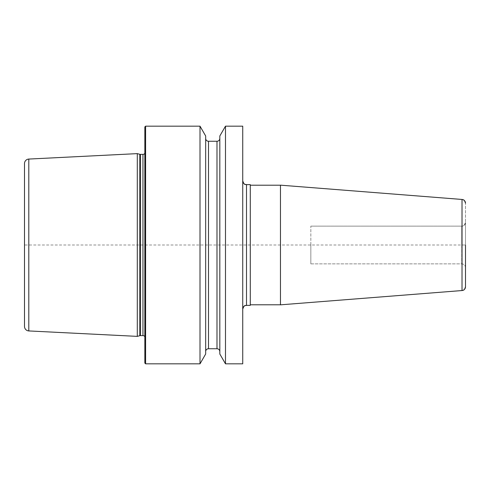 <?xml version="1.0" encoding="UTF-8"?>
<svg xmlns="http://www.w3.org/2000/svg" width="490" height="490" viewBox="0 0 490 490"><rect width="100%" height="100%" fill="white"/><g stroke="black" fill="none" stroke-linecap="round" stroke-linejoin="round"><path stroke-width="0.37" stroke-dasharray="2.45 1.84" d="M205.671 135.987L205.671 351.569M200.006 363.831L200.006 126.169M145.597 126.169L145.597 363.831M225.486 363.831L225.486 126.169M242.734 309.129L242.734 126.169M144.844 153.37A2.266 2.266 0 0 0 145.199 151.808A2.266 2.266 0 0 1 144.844 153.37A2.266 2.266 0 0 0 145.199 151.808L144.844 149.279L145.199 151.808L144.844 149.279L144.844 126.922L144.844 363.078L144.844 340.721L145.199 338.192A2.266 2.266 0 0 0 144.844 336.63A2.266 2.266 0 0 1 145.199 338.192L144.844 340.721L144.844 149.279L144.844 340.721M137.298 153.627L137.298 336.373M24.5 163.587L24.5 326.413L24.5 163.587M250.28 304.792L250.28 184.638M280.464 304.792L280.464 185.165M465.5 222.368A3.773 3.773 0 0 1 461.727 226.135C463.148 226.662 464.404 225.406 465.5 222.368L465.5 203.215L465.5 222.368A3.773 3.773 0 0 1 461.727 226.135L310.832 226.135L310.832 263.865L310.832 245L310.832 263.865L461.727 263.865A3.773 3.773 0 0 1 465.5 267.632L465.5 222.368L465.5 267.632L465.5 245L24.5 245M219.82 135.987L219.82 351.569M144.844 149.279L144.844 126.922M310.832 226.135L461.727 226.135L461.727 245L461.727 226.135L310.832 226.135L310.832 245M145.199 151.808L145.199 338.192L145.199 151.808M142.958 154.387L142.958 335.613M140.41 154.387L140.41 335.613M139.822 154.307L139.822 335.693M28.8 159.066L28.8 330.934M246.507 305.362L246.507 184.638M462.021 290.546L462.021 199.454M461.727 245L461.727 263.865L461.727 245M216.99 141.255L216.99 348.745M208.501 141.255L208.501 348.745M145.218 337.88L145.218 152.121L145.218 337.88M310.832 263.865L461.727 263.865C464.018 264.086 465.273 265.341 465.5 267.632"/><path stroke-width="0.73" d="M144.844 363.078L144.844 126.922L145.597 126.169L200.006 126.169L145.597 126.169L145.597 363.831L144.844 363.078L145.597 363.831L200.006 363.831L205.671 354.013L200.006 363.831L145.597 363.831M145.597 126.169L144.844 126.922L145.597 126.169L200.006 126.169L200.006 363.831M219.82 354.013L219.82 135.987L225.486 126.169L242.734 126.169L225.486 126.169L225.486 363.831L219.82 354.013L225.486 363.831L242.734 363.831L225.486 363.831M225.486 126.169L219.82 135.987L225.486 126.169L242.734 126.169L242.734 363.831M200.006 126.169L205.671 135.987L200.006 126.169L205.671 135.987L205.671 354.013M144.844 153.37A2.266 2.266 0 0 1 142.958 154.387L140.41 154.387A2.266 2.266 0 0 1 139.822 154.307L137.298 153.627L137.298 336.373L28.8 330.934A4.526 4.526 0 0 1 24.5 326.413L24.5 163.587A4.526 4.526 0 0 1 28.8 159.066A4.526 4.526 0 0 0 24.5 163.587A4.526 4.526 0 0 1 28.8 159.066L137.298 153.627L28.8 159.066L137.298 153.627L139.822 154.307A2.266 2.266 0 0 0 140.41 154.387L142.958 154.387A2.266 2.266 0 0 0 144.844 153.37A2.266 2.266 0 0 1 142.958 154.387L142.958 335.613L140.41 335.613A2.266 2.266 0 0 0 139.822 335.693L137.298 336.373L28.8 330.934A4.526 4.526 0 0 1 24.5 326.413M142.958 335.613A2.266 2.266 0 0 1 144.844 336.63A2.266 2.266 0 0 0 142.958 335.613L140.41 335.613A2.266 2.266 0 0 0 139.822 335.693L137.298 336.373M242.734 180.871A3.773 3.773 0 0 0 246.507 184.638C245.423 183.922 244.565 186.053 242.734 180.871A3.773 3.773 0 0 0 246.507 184.638L250.28 184.638L250.28 305.362L246.507 305.362A3.773 3.773 0 0 0 242.734 309.129C244.528 303.971 245.392 306.085 246.507 305.362L250.28 305.362M465.5 245L465.5 286.785A3.773 3.773 0 0 1 462.021 290.546L462.021 199.454L280.464 185.165L462.021 199.454L280.464 185.165L280.464 304.835L462.021 290.546L280.464 304.835M205.671 138.431A2.83 2.83 0 0 0 208.501 141.255A2.83 2.83 0 0 1 205.671 138.431A2.83 2.83 0 0 0 208.501 141.255L216.99 141.255A2.83 2.83 0 0 0 219.82 138.431A2.83 2.83 0 0 1 216.99 141.255A2.83 2.83 0 0 0 219.82 138.431M216.99 348.745A2.83 2.83 0 0 1 219.82 351.569A2.83 2.83 0 0 0 216.99 348.745L208.501 348.745L216.99 348.745L216.99 141.255L208.501 141.255L216.99 141.255M205.671 351.569A2.83 2.83 0 0 1 208.501 348.745A2.83 2.83 0 0 0 205.671 351.569M280.464 304.792L250.28 304.792L280.464 304.792M250.28 185.208L280.464 185.208M462.021 199.454A3.773 3.773 0 0 1 465.5 203.215A3.773 3.773 0 0 0 462.021 199.454L463.166 199.73C463.185 200.134 464.208 198.922 465.5 203.215M24.5 245L24.5 163.587M137.298 153.627L139.822 154.307A2.266 2.266 0 0 0 140.41 154.387L142.958 154.387M246.507 184.638L250.28 184.638L246.507 184.638L246.507 305.362M140.41 154.387L140.41 335.613M139.822 154.307L139.822 335.693M28.8 159.066L28.8 330.934M208.501 141.255L208.501 348.745M462.021 290.546L463.166 290.27C463.185 289.866 464.208 291.078 465.5 286.785"/></g></svg>
